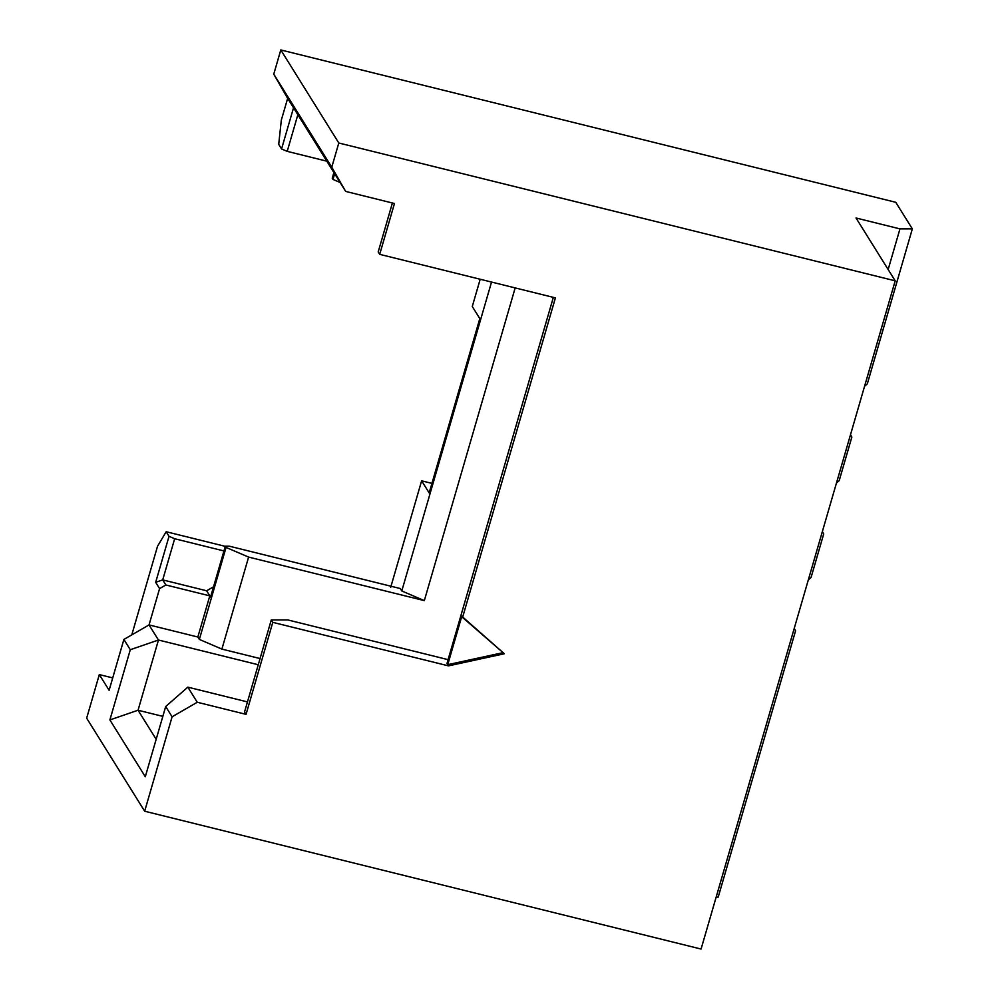 <?xml version="1.0" encoding="UTF-8"?>
<svg xmlns="http://www.w3.org/2000/svg" width="999" height="999" viewBox="0 0 999 999"><rect width="100%" height="100%" fill="white"/><g stroke="black" fill="none" stroke-linecap="round" stroke-linejoin="round"><path stroke-width="1.5" d="M480.194 279.245L472.277 306.506L479.807 318.594L429.17 492.907L421.628 480.819L390.684 587.35L421.628 480.819L431.93 483.379L421.628 480.819L429.17 492.907L479.807 318.594L472.277 306.506L480.194 279.245M400.274 588.536L401.785 590.958L491.533 282.055L401.785 590.958L424.325 600.624L515.172 287.912L424.325 600.624L401.785 590.958L400.274 588.536L229.445 546.216L400.274 588.536M340.085 182.467L332.992 179.42L332.242 178.222L332.992 179.42L334.64 173.739L332.992 179.42L340.085 182.467M333.891 172.527L332.242 178.222L333.891 172.527M297.852 114.723L287.213 151.361L326.81 161.176L287.213 151.361L281.568 148.951L293.531 107.792L345.666 191.408L287.65 98.364L293.531 107.792L281.568 148.951L278.709 144.356L281.568 148.951L287.213 151.361L297.852 114.723M394.468 203.509L345.666 191.408L394.468 203.509L379.695 254.345L555.407 297.877L462.562 617.457L504.333 653.758L448.489 665.871L272.789 622.352L246.054 714.347L197.253 702.26L172.103 716.795L144.668 811.213L701.073 949.05L895.204 280.831L338.798 142.994L331.768 167.208L345.666 191.408L331.768 167.208L338.798 142.994L895.204 280.831L701.073 949.05L144.668 811.213L172.103 716.795L197.253 702.26L246.054 714.347L244.555 711.937L271.278 619.929L287.787 619.929L448.089 659.652L287.787 619.929L271.278 619.929L244.555 711.937L246.054 714.347L272.789 622.352L271.278 619.929L272.789 622.352L448.489 665.871L446.99 663.461L553.346 297.365L446.99 663.461L447.739 664.672L461.813 616.246L462.562 617.457L555.407 297.877L379.695 254.345L394.468 203.509M378.196 251.935L379.695 254.345L378.196 251.935L392.407 202.997L378.196 251.935M247.465 701.922L187.837 687.15L197.253 702.26L187.837 687.15L165.697 706.518L172.103 716.795L165.697 706.518L145.292 776.735L109.89 719.929L130.282 649.725L123.888 639.447L109.116 690.297L99.313 674.587L86.663 718.169L144.668 811.213L86.663 718.169L99.313 674.587L109.116 690.297L123.888 639.447L130.282 649.725L109.89 719.929L145.292 776.735L165.697 706.518L187.837 687.15L247.465 701.922M447.739 664.672L503.583 652.547L447.739 664.672L448.489 665.871L504.333 653.758L461.813 616.246L447.739 664.672M718.206 897.102L716.171 897.102L718.206 897.102L795.579 630.781L718.206 897.102M156.169 739.297L138.049 710.239L109.89 719.929L138.049 710.239L158.454 640.022L130.282 649.725L158.454 640.022L149.038 624.924L123.888 639.447L149.038 624.924L159.59 588.598L155.669 582.317L169.031 536.326L166.171 531.73L157.53 546.266L131.781 634.889L157.53 546.266L166.171 531.73L169.031 536.326L155.669 582.317L159.59 588.598L165.871 584.977L162.712 579.895L155.669 582.317L162.712 579.895L165.871 584.977L209.802 595.854L206.631 590.784L162.712 579.895L206.631 590.784L210.552 597.065L209.802 595.854L165.871 584.977L159.59 588.598L149.038 624.924L158.454 640.022L258.254 664.747L158.454 640.022L138.049 710.239L162.837 716.37L138.049 710.239L156.169 739.297M212.924 587.15L206.631 590.784L212.924 587.15L213.274 587.699L212.924 587.15M223.951 550.948L174.663 538.736L162.712 579.895L174.663 538.736L169.031 536.326L174.663 538.736L223.951 550.948M225.275 546.366L166.171 531.73L225.275 546.366M112.712 677.909L99.313 674.587L112.712 677.909M794.242 628.383L795.579 630.781L794.242 628.383M895.766 202.298L912.337 228.883L867.332 383.828L864.597 386.226L867.332 383.828L912.337 228.883L899.962 228.883L856.031 217.994L895.204 280.831L856.031 217.994L899.962 228.883L888.148 269.518L899.962 228.883L912.337 228.883L895.766 202.298L280.794 49.95L338.798 142.994L280.794 49.95L273.763 74.163L331.768 167.208L273.763 74.163L287.65 98.364L281.318 120.155L278.709 144.356L281.318 120.155L287.65 98.364L273.763 74.163L280.794 49.95L895.766 202.298M850.511 434.702L851.847 437.1L839.185 480.669L836.45 483.066L839.185 480.669L851.847 437.1L850.511 434.702M822.377 531.543L823.713 533.941L811.051 577.522L808.316 579.907L811.051 577.522L823.713 533.941L822.377 531.543M229.445 546.216L225.324 546.216L226.074 547.427L248.614 557.092L424.325 600.624L248.614 557.092L221.89 649.1L260.065 658.553L221.89 649.1L199.35 639.422L197.839 637.012L149.038 624.924L197.839 637.012L209.802 595.854L197.839 637.012L199.35 639.422L226.074 547.427L225.324 546.216L210.552 597.065L225.324 546.216L229.445 546.216M226.074 547.427L199.35 639.422L221.89 649.1L248.614 557.092L226.074 547.427"/></g></svg>
